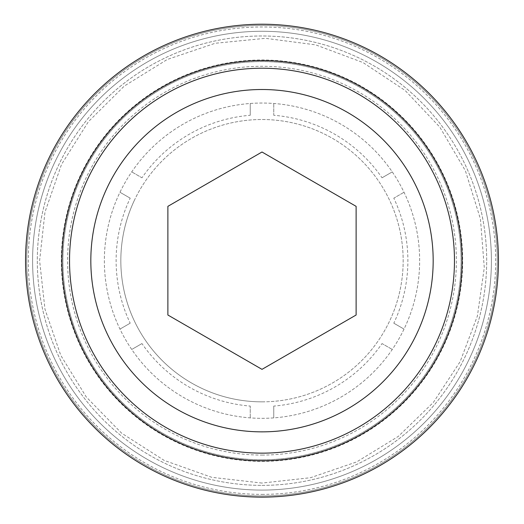 <?xml version="1.0" encoding="UTF-8"?>
<svg xmlns="http://www.w3.org/2000/svg" width="524" height="524" viewBox="0 0 524 524"><rect width="100%" height="100%" fill="white"/><g stroke="black" fill="none" stroke-linecap="round" stroke-linejoin="round"><path stroke-width="0.39" stroke-dasharray="2.62 1.97" d="M130.194 198.164L119.976 192.269A157.639 157.639 0 0 0 273.764 417.883A157.639 157.639 0 0 0 392.26 171.892A157.639 157.639 0 0 0 119.976 192.269A157.639 157.639 0 0 0 273.764 417.883A157.639 157.639 0 0 0 392.26 171.892A157.639 157.639 0 0 0 119.976 192.269L130.194 198.164A145.875 145.875 0 0 0 130.194 323.19L119.976 329.092L130.194 323.19M273.764 406.08L273.764 417.883L273.764 406.08A145.875 145.875 0 0 0 382.042 343.567L392.26 349.469L382.042 343.567M393.806 323.19L404.024 329.092L393.806 323.19A145.875 145.875 0 0 0 393.806 198.164L404.024 192.269L393.806 198.164M382.042 177.793L392.26 171.892L382.042 177.793A145.875 145.875 0 0 0 273.764 115.28L273.764 103.477L273.764 115.28M250.236 115.28L250.236 103.477L250.236 115.28A145.875 145.875 0 0 0 141.958 177.793L131.74 171.892L141.958 177.793M141.958 343.567L131.74 349.469L141.958 343.567A145.875 145.875 0 0 0 250.236 406.08L250.236 417.883L250.236 406.08M134.288 200.528A141.172 141.172 0 0 0 273.764 401.358A141.172 141.172 0 0 0 377.948 180.151A141.172 141.172 0 0 0 134.288 200.528M262 495.966A235.283 235.283 0 0 0 465.764 143.039A235.283 235.283 0 0 0 58.236 143.039A235.283 235.283 0 0 0 262 495.966A235.283 235.283 0 0 0 465.764 143.039A235.283 235.283 0 0 0 58.236 143.039A235.283 235.283 0 0 0 262 495.966A235.283 235.283 0 0 0 465.764 143.039A235.283 235.283 0 0 0 58.236 143.039A235.283 235.283 0 0 0 262 495.966A235.283 235.283 0 0 0 465.764 143.039A235.283 235.283 0 0 0 58.236 143.039A235.283 235.283 0 0 0 262 495.966A235.283 235.283 0 0 0 465.764 143.039A235.283 235.283 0 0 0 58.236 143.039A235.283 235.283 0 0 0 262 495.966M262 459.777A199.1 199.1 0 0 0 434.422 161.13A199.1 199.1 0 0 0 89.578 161.13A199.1 199.1 0 0 0 262 459.777A199.1 199.1 0 0 0 434.422 161.13A199.1 199.1 0 0 0 89.578 161.13A199.1 199.1 0 0 0 262 459.777A199.1 199.1 0 0 0 434.422 161.13A199.1 199.1 0 0 0 89.578 161.13A199.1 199.1 0 0 0 262 459.777M262 490.084A229.401 229.401 0 0 0 460.668 145.98A229.401 229.401 0 0 0 63.332 145.98A229.401 229.401 0 0 0 262 490.084A229.401 229.401 0 0 0 460.668 145.98A229.401 229.401 0 0 0 63.332 145.98A229.401 229.401 0 0 0 262 490.084A229.401 229.401 0 0 0 460.668 145.98A229.401 229.401 0 0 0 63.332 145.98A229.401 229.401 0 0 0 262 490.084M262 401.849A141.172 141.172 0 0 0 384.256 190.094A141.172 141.172 0 0 0 139.744 190.094A141.172 141.172 0 0 0 262 401.849M262 152.006L167.883 206.345L167.883 315.016L262 369.354L356.117 315.016L356.117 206.345L262 152.006M262 497.138A236.462 236.462 0 0 0 466.779 142.449A236.462 236.462 0 0 0 57.221 142.449A236.462 236.462 0 0 0 262 497.138M262 485.375A224.698 224.698 0 0 0 456.594 148.331A224.698 224.698 0 0 0 67.406 148.331A224.698 224.698 0 0 0 262 485.375A224.698 224.698 0 0 0 456.594 148.331A224.698 224.698 0 0 0 67.406 148.331A224.698 224.698 0 0 0 262 485.375M262 494.387A233.711 233.711 0 0 0 464.395 143.825A233.711 233.711 0 0 0 59.605 143.825A233.711 233.711 0 0 0 262 494.387M262 461.356A200.672 200.672 0 0 0 435.791 160.344A200.672 200.672 0 0 0 88.209 160.344A200.672 200.672 0 0 0 262 461.356M262 455.074A194.391 194.391 0 0 0 430.348 163.481A194.391 194.391 0 0 0 93.652 163.481A194.391 194.391 0 0 0 262 455.074M262 483.069L211.781 477.325L164.163 460.393L121.594 433.145L86.277 396.982L60.777 355.37L44.966 309.193L39.608 260.683L44.966 212.168L61.524 164.412L88.438 121.633L124.319 86.034L167.313 59.454L215.194 43.269L265.491 38.318L315.612 44.848L362.962 62.526L405.098 90.442L439.846 127.149L465.397 170.758L480.449 219.006L484.281 267.666L477.403 315.985L460.151 361.645L433.355 402.439L398.306 436.4L356.687 461.906L310.516 477.711L262 483.069"/><path stroke-width="0.79" d="M262 497.138A236.462 236.462 0 0 0 466.779 142.449A236.462 236.462 0 0 0 57.221 142.449A236.462 236.462 0 0 0 262 497.138M262 460.806A200.129 200.129 0 0 0 435.32 160.613A200.129 200.129 0 0 0 88.68 160.613A200.129 200.129 0 0 0 262 460.806M262 453.149A192.465 192.465 0 0 0 428.678 164.444A192.465 192.465 0 0 0 95.322 164.444A192.465 192.465 0 0 0 262 453.149M262 431.855A171.171 171.171 0 0 0 410.24 175.095A171.171 171.171 0 0 0 113.76 175.095A171.171 171.171 0 0 0 262 431.855M262 369.354L356.117 315.016L356.117 206.345L262 152.006L167.883 206.345L167.883 315.016L262 369.354"/></g></svg>
